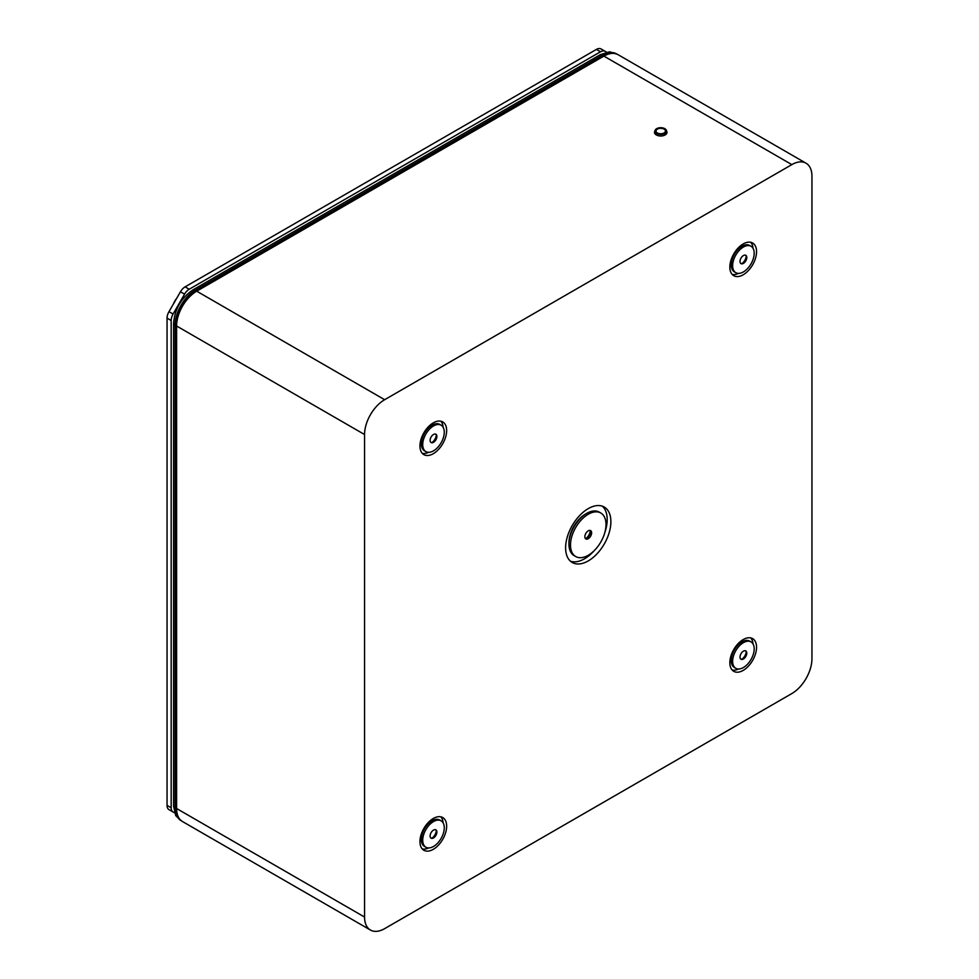 <?xml version="1.0" encoding="UTF-8"?>
<svg xmlns="http://www.w3.org/2000/svg" width="979" height="979" viewBox="0 0 979 979"><rect width="100%" height="100%" fill="white"/><g stroke="black" fill="none" stroke-linecap="round" stroke-linejoin="round"><path stroke-width="1.47" d="M171.166 807.761L167.054 805.387A9.276 5.36 120 0 0 168.975 809.633L173.087 812.007A9.276 5.36 -60 0 1 171.166 807.761L171.166 320.5A9.276 5.36 -60 0 1 173.087 314.026L168.975 311.665A9.276 5.36 120 0 0 167.054 318.126L171.166 320.5M173.087 812.007L174.531 812.851M606.601 52.156L601.045 48.95A9.276 5.36 120 0 0 596.407 49.415L600.519 51.777A9.276 5.36 -60 0 1 605.157 51.324L601.045 48.95L605.157 51.324M189.204 289.246L185.104 286.871A9.276 5.36 120 0 0 180.466 291.766L184.566 294.141A9.276 5.36 -60 0 1 189.204 289.246L600.519 51.777M184.566 294.141L173.087 314.026M180.466 291.766L168.975 311.665M185.104 286.871L596.407 49.415M167.054 805.387L167.054 318.126M586.715 513.375L585.369 514.159A23.215 13.4 120 0 0 568.958 542.586L568.958 544.14A25.124 14.501 -60 0 1 586.715 513.375A25.124 14.501 -60 0 1 599.283 512.127L600.812 513.02A25.124 14.501 120 0 0 575.689 527.522A25.124 14.501 120 0 0 575.689 556.525A25.124 14.501 120 0 0 595.048 549.794A25.124 14.501 120 0 0 606.013 524.511A25.124 14.501 120 0 0 600.812 513.02M575.689 556.525L574.159 555.644A25.124 14.501 -60 0 1 568.958 544.14M590.239 531.279A6.988 4.038 -60 0 1 586.225 538.242M585.283 538.377A4.797 2.766 120 0 0 586.923 537.924A4.797 2.766 120 0 0 590.313 532.05A4.797 2.766 120 0 0 589.884 530.398M591.634 532.821A4.797 2.766 -60 0 1 589.542 537.642A4.797 2.766 -60 0 1 585.846 538.927A4.797 2.766 -60 0 1 585.846 533.384A4.797 2.766 -60 0 1 590.643 530.618A4.797 2.766 -60 0 1 591.634 532.821M741.666 246.439A14.269 8.236 120 0 0 741.336 246.635A14.269 8.236 120 0 0 731.24 264.11A14.269 8.236 120 0 0 731.252 264.489M735.792 272.676L734.397 271.868A15.236 8.799 -60 0 1 731.24 264.893A15.236 8.799 -60 0 1 742.021 246.231A15.236 8.799 -60 0 1 749.633 245.484L751.028 246.28A15.236 8.799 -60 0 1 754.185 253.255A15.236 8.799 -60 0 1 747.528 268.589A15.236 8.799 -60 0 1 735.792 272.676A15.236 8.799 -60 0 1 735.792 255.078A15.236 8.799 -60 0 1 751.028 246.28M746.206 256.449A6.988 4.038 -60 0 1 742.18 263.412M740.76 263.461A4.797 2.766 120 0 0 742.89 263.094A4.797 2.766 120 0 0 746.279 257.22A4.797 2.766 120 0 0 745.533 255.201M746.793 257.526A4.797 2.766 -60 0 1 744.701 262.348A4.797 2.766 -60 0 1 741.005 263.632A4.797 2.766 -60 0 1 741.005 258.089A4.797 2.766 -60 0 1 745.802 255.323A4.797 2.766 -60 0 1 746.793 257.526M431.763 425.363A14.269 8.236 120 0 0 431.433 425.547A14.269 8.236 120 0 0 421.337 443.034A14.269 8.236 120 0 0 421.337 443.414M425.877 451.6L424.494 450.793A15.236 8.799 -60 0 1 421.337 443.817A15.236 8.799 -60 0 1 432.118 425.155A15.236 8.799 -60 0 1 439.73 424.397L441.125 425.204A15.236 8.799 -60 0 1 444.27 432.18A15.236 8.799 -60 0 1 437.625 447.513A15.236 8.799 -60 0 1 425.877 451.6A15.236 8.799 -60 0 1 425.877 434.003A15.236 8.799 -60 0 1 441.125 425.204M436.304 435.374A6.988 4.038 -60 0 1 432.277 442.337M430.858 442.373A4.797 2.766 120 0 0 432.987 442.018A4.797 2.766 120 0 0 436.377 436.144A4.797 2.766 120 0 0 435.618 434.125M436.891 436.438A4.797 2.766 -60 0 1 434.798 441.272A4.797 2.766 -60 0 1 431.103 442.545A4.797 2.766 -60 0 1 431.103 437.013A4.797 2.766 -60 0 1 435.9 434.248A4.797 2.766 -60 0 1 436.891 436.438M741.666 642.065A14.269 8.236 120 0 0 741.336 642.248A14.269 8.236 120 0 0 731.24 659.736A14.269 8.236 120 0 0 731.252 660.115M735.792 668.302L734.397 667.494A15.236 8.799 -60 0 1 731.24 660.519A15.236 8.799 -60 0 1 742.021 641.857A15.236 8.799 -60 0 1 749.633 641.098L751.028 641.906A15.236 8.799 -60 0 1 754.185 648.881A15.236 8.799 -60 0 1 747.528 664.215A15.236 8.799 -60 0 1 735.792 668.302A15.236 8.799 -60 0 1 735.792 650.705A15.236 8.799 -60 0 1 751.028 641.906M746.206 652.075A6.988 4.038 -60 0 1 742.18 659.038M740.76 659.075A4.797 2.766 120 0 0 742.89 658.72A4.797 2.766 120 0 0 746.279 652.846A4.797 2.766 120 0 0 745.533 650.827M746.793 653.14A4.797 2.766 -60 0 1 744.701 657.961A4.797 2.766 -60 0 1 741.005 659.246A4.797 2.766 -60 0 1 741.005 653.715A4.797 2.766 -60 0 1 745.802 650.949A4.797 2.766 -60 0 1 746.793 653.14M431.763 820.989A14.269 8.236 120 0 0 431.433 821.173A14.269 8.236 120 0 0 421.337 838.648A14.269 8.236 120 0 0 421.337 839.04M425.877 847.214L424.494 846.419A15.236 8.799 -60 0 1 421.337 839.444A15.236 8.799 -60 0 1 432.118 820.781A15.236 8.799 -60 0 1 439.73 820.023L441.125 820.83A15.236 8.799 -60 0 1 444.27 827.806A15.236 8.799 -60 0 1 437.625 843.139A15.236 8.799 -60 0 1 425.877 847.214A15.236 8.799 -60 0 1 425.877 829.617A15.236 8.799 -60 0 1 441.125 820.83M436.304 831A6.988 4.038 -60 0 1 432.277 837.963M430.858 838A4.797 2.766 120 0 0 432.987 837.632A4.797 2.766 120 0 0 436.377 831.771A4.797 2.766 120 0 0 435.618 829.751M436.891 832.064A4.797 2.766 -60 0 1 434.798 836.886A4.797 2.766 -60 0 1 431.103 838.171A4.797 2.766 -60 0 1 431.103 832.639A4.797 2.766 -60 0 1 435.9 829.874A4.797 2.766 -60 0 1 436.891 832.064M176.599 808.519A28.428 16.41 120 0 0 182.486 821.54L370.441 930.05A28.428 16.41 -60 0 1 364.555 917.042L176.599 808.519L176.599 326.007L364.555 434.529L364.555 917.042M603.884 56.109L791.84 164.619A28.428 16.41 -60 0 1 806.047 163.212L618.104 54.702A28.428 16.41 120 0 0 603.884 56.109L196.706 291.191A28.428 16.41 120 0 0 176.599 326.007M806.047 163.212A28.428 16.41 -60 0 1 811.946 176.232L811.946 658.745A28.428 16.41 -60 0 1 791.84 693.56L384.649 928.643A28.428 16.41 -60 0 1 370.441 930.05M428.606 847.936A18.882 10.904 -60 0 1 422.267 848.964M440.831 816.829A18.882 10.904 -60 0 1 443.095 822.825M446.644 826.19A18.882 10.904 120 0 0 442.741 817.551A18.882 10.904 120 0 0 423.858 828.454A18.882 10.904 120 0 0 423.858 850.261A18.882 10.904 120 0 0 438.408 845.195A18.882 10.904 120 0 0 446.644 826.19M791.84 164.619L384.649 399.701L196.706 291.191M364.555 434.529A28.428 16.41 -60 0 1 384.649 399.701M610.884 521.709A32.013 18.479 120 0 0 604.251 507.049A32.013 18.479 120 0 0 572.238 525.527A32.013 18.479 120 0 0 572.238 562.497A32.013 18.479 120 0 0 596.909 553.918A32.013 18.479 120 0 0 610.884 521.709M446.644 430.576A18.882 10.904 120 0 0 442.741 421.925A18.882 10.904 120 0 0 423.858 432.828A18.882 10.904 120 0 0 423.858 454.635A18.882 10.904 120 0 0 438.408 449.569A18.882 10.904 120 0 0 446.644 430.576M756.547 251.652A18.882 10.904 120 0 0 752.643 243.012A18.882 10.904 120 0 0 733.76 253.904A18.882 10.904 120 0 0 733.76 275.711A18.882 10.904 120 0 0 748.311 270.657A18.882 10.904 120 0 0 756.547 251.652M756.547 647.278A18.882 10.904 120 0 0 752.643 638.626A18.882 10.904 120 0 0 733.76 649.53A18.882 10.904 120 0 0 733.76 671.337A18.882 10.904 120 0 0 748.311 666.271A18.882 10.904 120 0 0 756.547 647.278M602.293 506.167A32.013 18.479 -60 0 1 607.188 519.568A32.013 18.479 -60 0 1 604.851 532.466M594.547 550.308A32.013 18.479 -60 0 1 570.5 561.236M428.606 452.31A18.882 10.904 -60 0 1 422.267 453.338M440.831 421.203A18.882 10.904 -60 0 1 443.095 427.211M738.509 273.386A18.882 10.904 -60 0 1 732.17 274.426M750.734 242.278A18.882 10.904 -60 0 1 753.01 248.287M738.509 669.012A18.882 10.904 -60 0 1 732.17 670.04M750.734 637.904A18.882 10.904 -60 0 1 753.01 643.913M666.552 133.707L666.552 131.051A6.241 3.61 180 0 1 666.993 132.385A6.241 3.61 180 0 1 660.739 135.995A6.241 3.61 180 0 1 654.498 132.385A6.241 3.61 180 0 1 654.927 131.064A5.813 3.353 0 0 0 660.739 134.404A5.813 3.353 0 0 0 666.552 131.051A5.813 3.353 0 0 0 664.851 128.677A5.813 3.353 0 0 0 658.524 127.955A5.813 3.353 0 0 0 654.927 131.051L654.927 133.707M176.722 298.252A14.269 8.236 120 0 0 173.246 304.261M174.519 302.058A15.236 8.799 -60 0 1 175.449 300.455M181.213 820.72A28.354 16.374 -60 0 1 180.993 820.586A28.354 16.374 -60 0 1 175.119 807.602L175.119 325.089A28.354 16.374 -60 0 1 195.164 290.359L602.354 55.277A28.354 16.374 -60 0 1 616.525 53.869A28.354 16.374 -60 0 1 616.758 54.004M664.068 129.13A4.711 2.717 0 0 0 658.94 128.543A4.711 2.717 0 0 0 656.028 131.051A4.711 2.717 0 0 0 660.739 133.768A4.711 2.717 0 0 0 665.451 131.051A4.711 2.717 0 0 0 664.068 129.13M181.849 821.136L175.73 815.666L173.577 806.17L173.577 323.657C174.654 309.205 181.176 297.91 193.157 289.747L195.616 290.628A1.53 0.881 60 0 1 196.363 291.399M603.541 56.305A1.53 0.881 -120 0 0 602.807 55.534L600.335 54.665L609.636 51.789L617.431 54.347M173.577 323.657L175.571 325.358A28.354 16.374 -60 0 1 195.616 290.628L602.807 55.534A28.354 16.374 -60 0 1 616.978 54.139L616.525 53.869M173.577 806.17L175.571 807.871L175.571 325.358A1.53 0.881 -0 0 0 176.599 325.615M181.519 820.891L181.445 820.855A28.354 16.374 -60 0 1 175.571 807.871A1.53 0.881 -0 0 0 176.599 808.128M731.24 264.11L731.24 264.893M741.336 246.635L742.021 246.231M421.337 443.034L421.337 443.817M431.433 425.547L432.118 425.155M731.24 659.736L731.24 660.519M741.336 642.248L742.021 641.857M421.337 838.648L421.337 839.444M431.433 821.173L432.118 820.781M193.157 289.747L600.335 54.665"/></g></svg>
